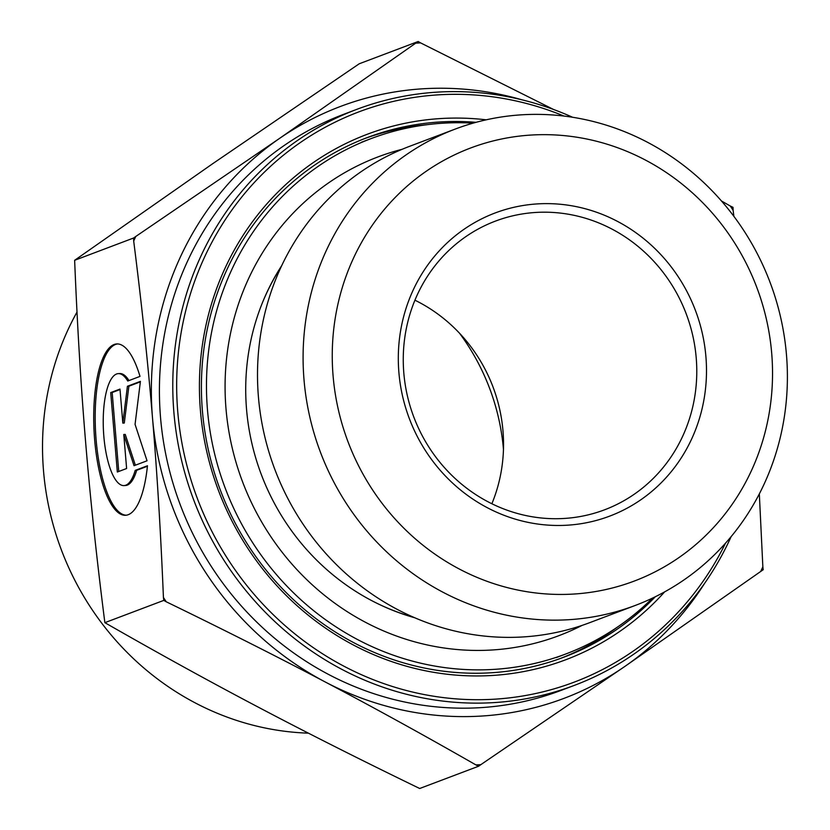 <?xml version="1.0" encoding="UTF-8"?>
<svg xmlns="http://www.w3.org/2000/svg" width="830" height="830" viewBox="0 0 830 830"><rect width="100%" height="100%" fill="white"/><g stroke="black" fill="none" stroke-linecap="round" stroke-linejoin="round"><path stroke-width="1.25" d="M147.46 465.755A85.781 27.141 87.1 0 1 125.548 515.274A85.781 27.141 87.1 0 1 94.06 430.998A85.781 27.141 87.1 0 1 116.771 343.942A85.781 27.141 87.1 0 1 140 376.395L127.747 381.032A56.056 17.731 -92.9 0 0 118.296 373.635A56.056 17.731 -92.9 0 0 103.449 430.521A56.056 17.731 -92.9 0 0 124.023 485.592A56.056 17.731 -92.9 0 0 135.197 470.392L147.46 465.755M117.507 343.942A85.781 27.141 -92.9 0 0 95.523 430.926A85.781 27.141 -92.9 0 0 126.274 515.212M147.408 466.252L136.66 470.32A56.056 17.731 87.1 0 1 125.486 485.509L124.023 485.592M135.197 470.392L136.66 470.32M118.296 373.635L119.759 373.552A56.056 17.731 87.1 0 1 128.972 380.565M126.617 468.514L117.331 472.021L110.712 392.59L119.987 389.083L122.83 423.113L127.415 386.272L140.415 381.364L135.062 424.358L147.045 460.795L134.045 465.703L123.774 434.484L126.617 468.514M123.774 434.484L125.237 434.412L135.363 465.205M140.353 381.862L128.878 386.199L124.293 423.041L122.83 423.113M127.415 386.272L128.878 386.199M120.028 389.55L112.175 392.517L118.752 471.482M110.712 392.59L112.175 392.517M655.337 596.729A277.78 262.166 -110.7 0 1 563.778 657.215A277.78 262.166 -110.7 0 1 220.334 490.063A277.78 262.166 -110.7 0 1 367.358 137.541A277.78 262.166 -110.7 0 1 476.026 122.332M486.214 119.821A280.862 265.081 69.3 0 0 218.56 490.738A280.862 265.081 69.3 0 0 664.633 591.873M725.493 543.204A304.786 287.657 -110.7 0 1 347.033 667.818A304.786 287.657 -110.7 0 1 197.779 272.945A304.786 287.657 -110.7 0 1 564.047 116.076M572.627 117.279A307.868 290.573 69.3 0 0 356.713 109.384A307.868 290.573 69.3 0 0 193.763 500.106A307.868 290.573 69.3 0 0 574.412 685.362A307.868 290.573 69.3 0 0 731.137 536.637M356.713 109.384L343.361 114.436A307.868 290.573 69.3 0 0 180.401 505.159A307.868 290.573 69.3 0 0 561.059 690.404L574.412 685.362M455.214 129.075L409.626 146.308A254.634 240.316 69.3 0 0 274.855 469.458A254.634 240.316 69.3 0 0 589.674 622.676L635.272 605.443A254.634 240.316 69.3 0 0 786.466 354.763A254.634 240.316 69.3 0 0 455.214 129.075A254.634 240.316 69.3 0 0 320.442 452.226A254.634 240.316 69.3 0 0 635.272 605.443M771.692 353.196A231.477 218.477 -110.7 0 1 459.447 569.09A231.477 218.477 -110.7 0 1 426.049 171.385A231.477 218.477 -110.7 0 1 771.692 353.196M705.905 356.599A162.037 152.928 69.3 0 0 463.96 229.329A162.037 152.928 69.3 0 0 487.335 507.721A162.037 152.928 69.3 0 0 705.905 356.599M133.568 238.023L135.778 236.467A363.81 343.361 69.3 0 0 133.692 241.042L133.568 238.023L74.638 260.298C77.315 326.159 80.998 387.06 85.698 443.013L85.708 443.199C90.346 499.11 96.726 558.932 104.86 622.666C158.447 653.366 209.565 681.513 258.223 707.119C306.82 732.734 360.635 759.865 419.69 788.5L478.62 766.225L475.922 764.918A363.81 343.361 69.3 0 0 480.829 764.658L478.62 766.225M418.175 41.5L420.623 42.901A363.81 343.361 69.3 0 0 415.716 43.16L418.175 41.5L359.234 63.775L212.885 163.572L74.638 260.298M733.004 207.334L733.129 210.353A363.81 343.361 69.3 0 0 730.296 206.027L733.004 207.334M760.778 571.351A363.81 343.361 69.3 0 0 762.853 566.776L763.227 569.702L624.731 666.521A316.355 298.582 69.3 0 0 704.774 583.116M163.79 600.391L163.427 597.465A363.81 343.361 69.3 0 0 166.249 601.792L163.79 600.391L104.86 622.666M759.326 493.902L762.853 566.776M522.112 99.849A316.355 298.582 69.3 0 0 279.679 138.32L415.716 43.16M420.623 42.901L553.568 109.477M475.922 764.918C423.279 734.789 372.981 707.108 325.018 681.866A316.355 298.582 69.3 0 0 624.731 666.521L480.829 764.658M721.467 200.985L730.296 206.027M733.129 210.353L733.886 216.35M135.778 236.467L279.679 138.32A316.355 298.582 69.3 0 0 152.492 417.77C147.916 362.586 141.65 303.676 133.692 241.042M163.427 597.465C160.761 532.829 157.119 472.934 152.492 417.77A316.355 298.582 69.3 0 0 325.018 681.866C277.106 656.603 224.183 629.918 166.249 601.792M696.214 357.886A154.318 145.644 -110.7 0 1 604.572 509.807A154.318 145.644 -110.7 0 1 413.776 416.951A154.318 145.644 -110.7 0 1 495.448 221.102A154.318 145.644 -110.7 0 1 696.214 357.886M491.868 503.748A154.318 145.644 69.3 0 0 502.98 430.915A154.318 145.644 69.3 0 0 414.927 300.19M503.468 449.435A215.281 203.184 69.3 0 0 459.561 333.266M308.407 733.16A277.78 262.166 -110.7 0 1 43.534 471.056A277.78 262.166 -110.7 0 1 77.003 312.07M414.844 617.8A229.163 216.288 -110.7 0 1 281.723 265.61M582.079 625.395A255.899 241.509 -110.7 0 1 242.516 481.68A255.899 241.509 -110.7 0 1 402.135 149.296M652.608 598.046A275.467 259.977 -110.7 0 1 565.821 653.967A275.467 259.977 -110.7 0 1 225.241 488.206A275.467 259.977 -110.7 0 1 371.041 138.62A275.467 259.977 -110.7 0 1 473.11 123.151M427.274 124.666A277.78 262.166 69.3 0 0 364.495 138.641M560.904 658.273A277.78 262.166 69.3 0 0 617.219 627.231M413.807 617.354A228.395 215.561 -110.7 0 1 375.627 602.632M262.353 302.919A228.395 215.561 -110.7 0 1 281.245 266.627M371.041 138.62L361.496 142.231M565.821 653.967L556.276 657.567"/></g></svg>
